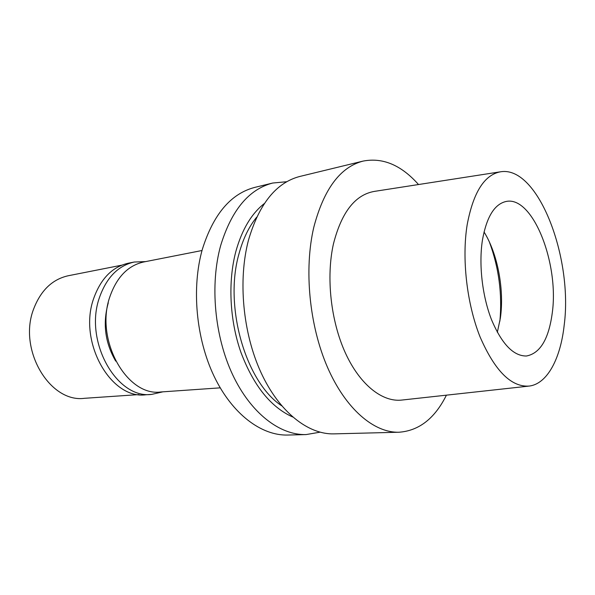 <?xml version="1.0" encoding="UTF-8"?>
<svg xmlns="http://www.w3.org/2000/svg" width="595" height="595" viewBox="0 0 595 595"><rect width="100%" height="100%" fill="white"/><g stroke="black" fill="none" stroke-linecap="round" stroke-linejoin="round"><path stroke-width="0.89" d="M499.949 171.881L374.694 191.345C355.319 194.535 341.567 212.065 333.438 243.928C325.971 277.151 330.768 321.062 345.457 353.118C360.176 385.21 382.838 402.614 402.339 400.004L528.338 386.17M564.194 325.123C560.579 358.495 547.37 383.745 529.371 386.058C511.336 387.412 494.891 370.99 480.024 336.8C466.778 303.576 461.653 258.371 467.216 224.486C473.375 192.029 484.628 174.439 500.968 171.724C538.311 166.02 573.097 258.051 564.194 325.123M446.421 395.162C434.826 418.426 419.021 430.78 399.007 432.23C374.099 432.981 345.65 409.085 327.443 367.182C309.274 325.324 303.904 269.178 313.825 227.149C323.873 189.024 340.295 167.009 363.084 161.096C382.786 157.281 401.261 165.098 418.516 184.532M363.084 161.096L299.843 176.447C276.281 182.561 259.167 203.765 248.494 240.075C237.903 280.052 242.82 333.029 260.982 372.515C279.189 412.038 308.173 434.633 333.951 433.874L399.007 432.23M256.69 217.168C248.941 226.658 243.05 238.84 239.012 253.723C223.69 306.477 245.802 382.317 281.68 405.797M292.628 416.969C270.718 407.129 253.463 385.538 240.863 352.21C229.625 320.028 227.818 281.576 235.888 251.35C241.987 229.573 251.469 213.635 264.344 203.535M319.976 432.193L306.061 434.581C279.985 435.339 250.845 413.302 232.675 374.791C214.542 336.309 209.827 284.678 220.656 245.579C231.552 210.057 248.911 189.21 272.733 183.029L286.79 181.713M272.733 183.029L254.891 187.365C230.912 193.576 213.412 214.185 202.382 249.193C191.404 287.712 196 338.466 214.096 376.285C232.236 414.127 261.45 435.8 287.705 435.042L306.061 434.581M202.01 250.51L143.707 261.978C128.081 265.474 116.806 277.047 109.889 296.689C94.553 339.611 126.906 396.962 160.925 391.964L220.209 387.843M499.889 321.159C502.359 294.004 498.87 267.638 489.41 242.061M484.032 231.953C497.725 253.857 504.471 289.958 500.343 318.251L497.331 332.315M552.286 312.762C559.233 263.25 532.681 195.361 505.966 201.504C494.386 204.197 486.531 217.108 482.411 240.261C478.67 264.373 482.262 295.953 491.47 319.582C501.786 344.007 513.44 356.152 526.441 356.003C540.193 353.4 548.806 338.986 552.286 312.762M108.275 302.862C102.563 323.278 105.032 342.698 115.69 361.106M121.774 265.169L68.232 275.753C52.36 279.3 40.832 290.36 33.67 308.917C17.768 349.451 49.816 403.105 84.475 398.308L138.925 394.589M134.225 262.031L128.46 263.176C112.44 266.776 100.86 278.512 93.72 298.37C77.863 341.828 110.93 399.818 145.894 394.775L151.762 394.381C116.806 399.438 83.679 341.084 99.514 297.381C106.639 277.419 118.204 265.638 134.225 262.031L145.663 261.592M162.918 391.822L151.762 394.381"/></g></svg>
